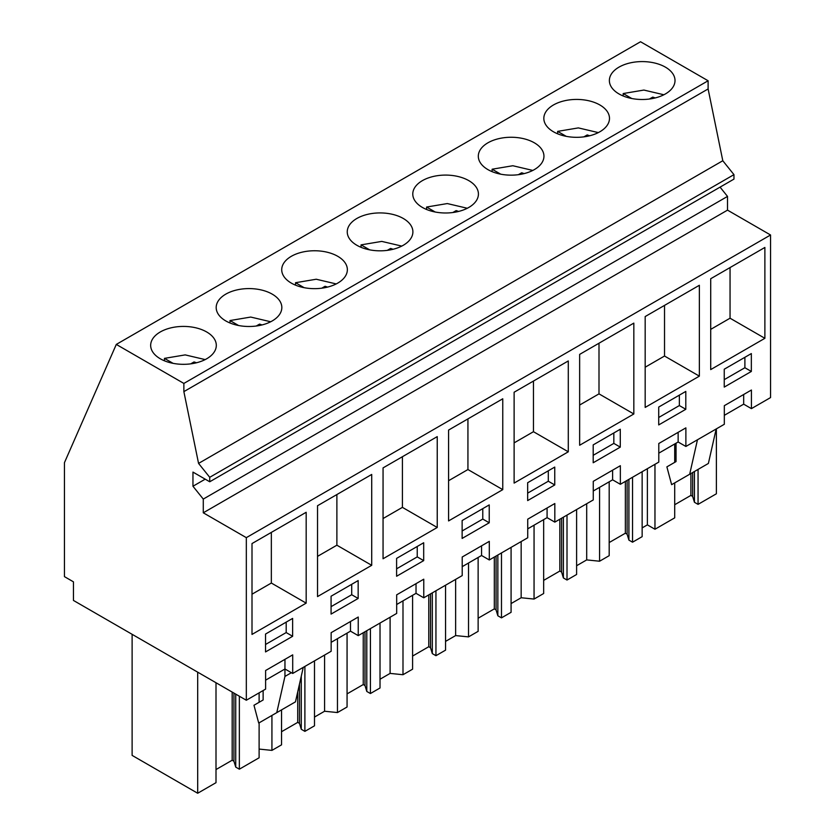 <?xml version="1.0" encoding="UTF-8"?>
<svg xmlns="http://www.w3.org/2000/svg" width="835" height="835" viewBox="0 0 835 835"><rect width="100%" height="100%" fill="white"/><g stroke="black" fill="none" stroke-linecap="round" stroke-linejoin="round"><path stroke-width="1.25" d="M246.325 700.241L73.449 600.438L73.449 581.838L64.441 576.63L64.441 462.684L116.295 344.417L640.539 41.75L708.111 80.765L708.111 88.959L722.797 160.737L733.965 174.64L733.965 179.107L209.731 481.774L192.958 472.088L192.958 486.241L203.281 499.079L203.281 512.805L246.325 537.656L246.325 700.241L265.613 689.105L265.613 670.505L292.709 654.859L292.709 673.459L284.965 668.992L265.613 680.16M720.062 187.134L727.515 196.413L727.515 210.138L770.559 234.99L770.559 397.575L751.416 408.628L751.416 390.029L724.321 405.674L724.321 424.274L705.032 435.411L685.879 446.464L685.879 427.864L658.794 443.5L658.794 462.099L620.353 484.3L620.353 465.7L593.267 481.336L593.267 499.935L554.826 522.125L554.826 503.526L527.73 519.172L527.73 537.771L489.3 559.961L489.3 541.362L462.204 557.008L462.204 575.597L423.762 597.797L423.762 579.198L396.677 594.833L396.677 613.433L358.236 635.633L358.236 617.034L331.151 632.669L331.151 651.269L292.709 673.459M116.295 344.417L183.867 383.432L183.867 391.625L198.563 463.404L209.731 477.307L209.731 481.774M708.111 80.765L183.867 383.432M206.694 331.975A32.826 18.954 180 0 1 216.307 345.377A32.826 18.954 180 0 1 196.048 362.881A32.826 18.954 180 0 1 160.278 358.768A32.826 18.954 180 0 1 150.665 345.377A32.826 18.954 180 0 1 170.924 327.863A32.826 18.954 180 0 1 206.694 331.975M422.395 207.435A32.826 18.954 180 0 1 412.782 194.044A32.826 18.954 180 0 1 433.041 176.529A32.826 18.954 180 0 1 468.811 180.642A32.826 18.954 180 0 1 478.424 194.044A32.826 18.954 180 0 1 458.164 211.547A32.826 18.954 180 0 1 422.395 207.435M553.448 131.773A32.826 18.954 180 0 1 543.835 118.372A32.826 18.954 180 0 1 564.105 100.868A32.826 18.954 180 0 1 599.864 104.97A32.826 18.954 180 0 1 609.487 118.372A32.826 18.954 180 0 1 589.218 135.875A32.826 18.954 180 0 1 553.448 131.773M534.337 142.806A32.826 18.954 180 0 1 543.95 156.208A32.826 18.954 180 0 1 523.691 173.711A32.826 18.954 180 0 1 487.922 169.609A32.826 18.954 180 0 1 478.309 156.208A32.826 18.954 180 0 1 498.568 138.704A32.826 18.954 180 0 1 534.337 142.806M403.284 218.478A32.826 18.954 180 0 1 412.897 231.869A32.826 18.954 180 0 1 392.627 249.383A32.826 18.954 180 0 1 356.858 245.271A32.826 18.954 180 0 1 347.245 231.869A32.826 18.954 180 0 1 367.515 214.365A32.826 18.954 180 0 1 403.284 218.478M337.747 256.303A32.826 18.954 180 0 1 347.36 269.705A32.826 18.954 180 0 1 327.101 287.209A32.826 18.954 180 0 1 291.332 283.107A32.826 18.954 180 0 1 281.719 269.705A32.826 18.954 180 0 1 301.978 252.201A32.826 18.954 180 0 1 337.747 256.303M272.22 294.139A32.826 18.954 180 0 1 281.833 307.541A32.826 18.954 180 0 1 261.574 325.045A32.826 18.954 180 0 1 225.805 320.943A32.826 18.954 180 0 1 216.192 307.541A32.826 18.954 180 0 1 236.451 290.027A32.826 18.954 180 0 1 272.22 294.139M618.985 93.938A32.826 18.954 180 0 1 609.373 80.536A32.826 18.954 180 0 1 629.632 63.032A32.826 18.954 180 0 1 665.401 67.144A32.826 18.954 180 0 1 675.014 80.536A32.826 18.954 180 0 1 654.755 98.05A32.826 18.954 180 0 1 618.985 93.938M708.111 88.959L183.867 391.625M722.797 160.737L198.563 463.404M733.965 174.64L209.731 477.307M205.212 479.165L192.958 486.241M727.515 196.413L203.281 499.079M727.515 210.138L203.281 512.805M770.559 234.99L246.325 537.656M710.71 369.592L764.881 338.311L764.881 247.452L710.71 278.733L710.71 369.592M699.354 285.288L645.173 316.559L645.173 407.428L699.354 376.147L699.354 285.288M593.194 444.888L593.194 462.757L620.28 447.122L620.28 429.242L593.194 444.888M633.828 413.983L633.828 323.114L579.647 354.395L579.647 445.253L633.828 413.983L598.998 393.87L598.998 343.227M462.131 520.549L462.131 538.429L489.226 522.783L489.226 504.914L462.131 520.549M396.604 576.254L423.689 560.619L423.689 542.75L396.604 558.385L396.604 576.254M685.806 409.286L685.806 391.417L658.721 407.052L658.721 424.921L685.806 409.286L679.356 405.559L679.356 395.132M448.583 520.925L502.764 489.644L502.764 398.786L448.583 430.067L448.583 520.925M554.753 484.958L554.753 467.078L527.657 482.714L527.657 500.593L554.753 484.958L548.303 481.231L548.303 470.804M568.291 451.808L568.291 360.95L514.12 392.231L514.12 483.089L568.291 451.808L533.471 431.705L533.471 381.063M371.711 565.316L371.711 474.447L317.53 505.728L317.53 596.587L371.711 565.316L336.881 545.203L336.881 494.56M331.077 596.221L331.077 614.09L358.163 598.455L358.163 580.576L331.077 596.221M437.237 436.621L383.056 467.892L383.056 558.761L437.237 527.48L437.237 436.621M252.003 543.564L252.003 634.423L306.174 603.141L306.174 512.283L252.003 543.564M292.636 618.411L265.54 634.047L265.54 651.926L292.636 636.291L292.636 618.411M751.343 353.581L724.248 369.216L724.248 387.096L751.343 371.45L751.343 353.581M358.236 635.633L350.491 631.156L331.151 642.334M751.416 408.628L743.672 404.161L724.321 415.329M685.879 446.464L678.145 441.997L658.794 453.165M620.353 484.3L612.619 479.822L593.267 491.001M554.826 522.125L547.082 517.658L527.73 528.837M489.3 559.961L481.555 555.494L462.204 566.662M423.762 597.797L416.028 593.33L396.677 604.498M350.491 631.156L350.491 621.501M416.028 593.33L416.028 583.665M481.555 555.494L481.555 545.829M547.082 517.658L547.082 507.993M612.619 479.822L612.619 470.168M678.145 441.997L678.145 432.332M743.672 404.161L743.672 394.496M291.394 672.707L284.944 676.433L284.965 659.326M764.881 338.311L730.051 318.208L730.051 267.555M710.71 329.376L730.051 318.208M699.354 376.147L664.524 356.034L664.524 305.391M645.173 367.212L664.524 356.034M620.28 447.122L613.829 443.395L613.829 432.968M593.194 455.315L613.829 443.395M579.647 405.038L598.998 393.87M489.226 522.783L482.776 519.067L482.776 508.64M462.131 530.976L482.776 519.067M423.689 560.619L417.239 556.893L417.239 546.466M396.604 568.812L417.239 556.893M658.721 417.479L679.356 405.559M502.764 489.644L467.934 469.541L467.934 418.888M448.583 480.709L467.934 469.541M527.657 493.141L548.303 481.231M514.12 442.874L533.471 431.705M317.53 556.371L336.881 545.203M358.163 598.455L351.712 594.729L351.712 584.302M331.077 606.648L351.712 594.729M437.237 527.48L402.407 507.367L402.407 456.724M383.056 518.545L402.407 507.367M306.174 603.141L271.344 583.039L271.344 532.396M252.003 594.207L271.344 583.039M292.636 636.291L286.186 632.565L286.186 622.138M265.54 644.474L286.186 632.565M751.343 371.45L744.893 367.734L744.893 357.307M724.248 379.643L744.893 367.734M676.037 443.208L676.037 461.588L666.883 466.869L671.632 484.665L708.383 463.456L716.169 428.981M689.679 474.249L697.465 439.774M259.111 749.078L271.928 750.394L271.928 715.438M304.89 666.434L304.89 731.366L314.492 725.813L314.492 660.882M271.928 750.394L281.541 744.841L281.541 709.886M324.575 655.058L324.575 711.243L314.492 717.067M324.575 711.243L337.465 712.558L337.465 638.681M370.416 628.598L370.416 693.53L380.019 687.988L380.019 623.046M337.465 712.558L347.068 707.005L347.068 633.139M390.102 617.232L390.102 673.407L380.019 679.231M390.102 673.407L402.992 674.722L402.992 600.856M435.943 590.762L435.943 655.694L445.556 650.152L445.556 585.22M402.992 674.722L412.594 669.179L412.594 595.303M455.639 579.396L455.639 635.581L445.556 641.395M455.639 635.581L468.518 636.886L468.518 563.02M501.48 552.927L501.48 617.858L511.083 612.316L511.083 547.384M468.518 636.886L478.131 631.343L478.131 557.477M521.165 541.56L521.165 597.745L511.083 603.569M521.165 597.745L534.056 599.06L534.056 525.184M567.007 515.101L567.007 580.033L576.609 574.48L576.609 509.548M534.056 599.06L543.658 593.508L543.658 519.641M586.692 503.724L586.692 559.909L576.609 565.733M586.692 559.909L599.582 561.224L599.582 487.348M632.533 477.265L632.533 542.197L642.146 536.654L642.146 471.712M599.582 561.224L609.185 555.672L609.185 481.805M654.964 464.312L654.964 529.244L647.386 524.871L642.146 527.897M647.386 524.871L647.386 468.696M698.06 469.406L698.06 504.361L716.378 493.788L716.378 428.856M654.964 529.244L674.711 517.846L674.711 482.891M674.711 462.35L674.711 443.969M216.004 682.738L216.004 782.677L197.686 793.25L132.118 755.393L132.118 634.308M197.686 793.25L197.686 672.165M259.111 722.839L259.111 757.783L239.353 769.192L239.353 696.213M259.111 702.298L259.111 692.862M263.129 690.535L263.129 699.981L253.976 705.262L258.714 723.068L295.465 701.849L303.262 667.374M276.761 712.652L284.944 676.433M239.353 769.192L235.731 767.104L233.936 761.228L233.936 693.092M216.004 769.557L232.182 760.215L233.936 761.228M698.06 504.361L694.438 502.273L692.643 496.397L692.643 472.537M674.711 504.726L690.9 495.385L692.643 496.397M632.533 542.197L628.912 540.109L627.116 534.223L627.116 480.386M609.185 542.552L625.363 533.221L627.116 534.223M567.007 580.033L563.385 577.935L561.59 572.058L561.59 518.222M543.658 580.388L559.836 571.046L561.59 572.058M501.48 617.858L497.848 615.771L496.063 609.894L496.063 556.058M478.131 618.224L494.31 608.882L496.063 609.894M435.943 655.694L432.321 653.607L430.526 647.73L430.526 593.894M412.594 656.059L428.772 646.718L430.526 647.73M370.416 693.53L366.795 691.443L364.999 685.556L364.999 631.719M347.068 693.885L363.246 684.554L364.999 685.556M304.89 731.366L301.268 729.268L299.473 723.392L299.473 684.126M281.541 731.721L297.719 722.379L299.473 723.392M301.268 729.268L301.268 676.193M366.795 691.443L366.795 630.686M432.321 653.607L432.321 592.85M497.848 615.771L497.848 555.024M563.385 577.935L563.385 517.189M628.912 540.109L628.912 479.353M694.438 502.273L694.438 471.504M235.731 767.104L235.731 694.125M232.182 760.215L232.182 692.079M690.9 495.385L690.9 473.549M625.363 533.221L625.363 481.398M559.836 571.046L559.836 519.234M494.31 608.882L494.31 557.07M428.772 646.718L428.772 594.906M363.246 684.554L363.246 632.732M297.719 722.379L297.719 691.881M663.877 94.762L643.9 90.065L623.181 93.541L631.782 98.509M623.181 95.983L623.181 93.541M649.421 99.021L652.73 97.111A23.109 13.339 0 0 1 655.162 97.945M652.73 98.488L652.73 97.111M598.34 132.598L578.363 127.901L557.644 131.377L566.255 136.345M557.644 133.819L557.644 131.377M583.895 136.857L587.203 134.946A23.109 13.339 0 0 1 589.635 135.781M587.203 136.314L587.203 134.946M532.813 170.434L512.836 165.737L492.118 169.213L500.718 174.181M492.118 171.655L492.118 169.213M518.368 174.692L521.666 172.782A23.109 13.339 0 0 1 524.098 173.617M521.666 174.15L521.666 172.782M467.287 208.259L447.309 203.563L426.591 207.038L435.192 212.006M426.591 209.481L426.591 207.038M452.831 212.518L456.14 210.618A23.109 13.339 0 0 1 458.572 211.443M456.14 211.986L456.14 210.618M401.76 246.095L381.772 241.398L361.054 244.874L369.665 249.842M361.054 247.317L361.054 244.874M387.304 250.354L390.613 248.444A23.109 13.339 0 0 1 393.045 249.279M390.613 249.822L390.613 248.444M336.223 283.931L316.246 279.234L295.527 282.71L304.128 287.678M295.527 285.152L295.527 282.71M321.778 288.19L325.076 286.28A23.109 13.339 0 0 1 327.518 287.115M325.076 287.647L325.076 286.28M270.697 321.767L250.719 317.06L230.001 320.546L238.601 325.514M230.001 322.988L230.001 320.546M256.241 326.026L259.549 324.116A23.109 13.339 0 0 1 261.981 324.951M259.549 325.483L259.549 324.116M205.17 359.593L185.193 354.896L164.464 358.372L173.075 363.34M164.464 360.814L164.464 358.372M190.714 363.851L194.023 361.952A23.109 13.339 0 0 1 196.455 362.776M194.023 363.319L194.023 361.952"/></g></svg>
